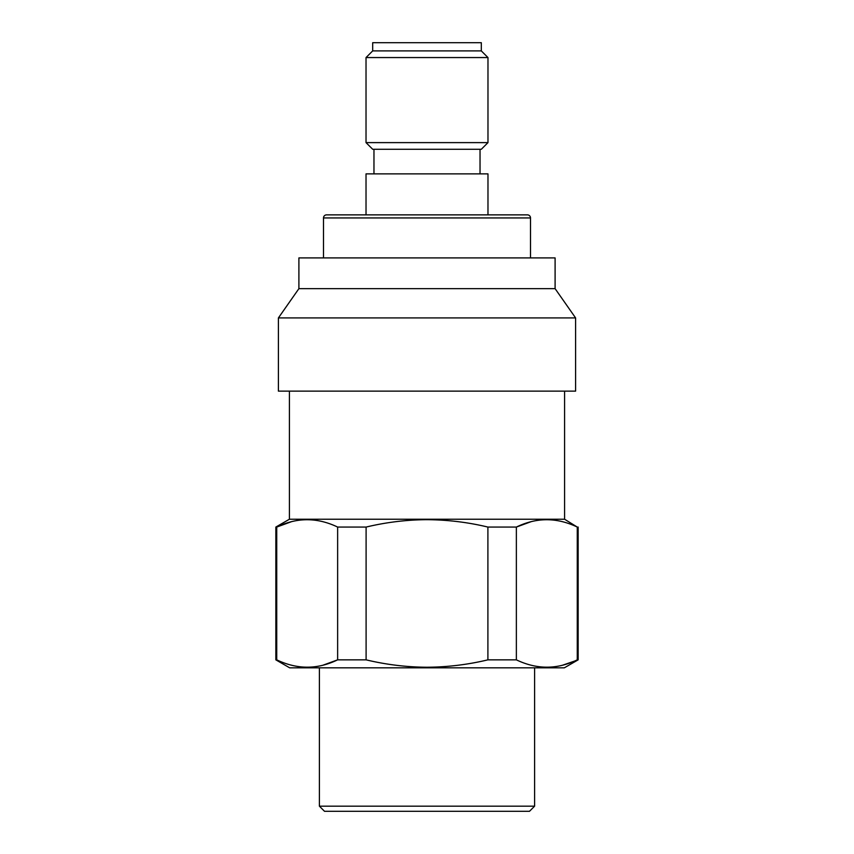 <?xml version="1.0" encoding="UTF-8"?>
<svg xmlns="http://www.w3.org/2000/svg" width="854" height="854" viewBox="0 0 854 854"><rect width="100%" height="100%" fill="white"/><g stroke="black" fill="none" stroke-linecap="round" stroke-linejoin="round"><path stroke-width="1.28" d="M564.579 391.132L564.579 519.232L289.421 519.232L275.842 527.067L275.842 659.843L276.739 659.843L276.739 527.067L275.842 527.067M534.604 806.176L319.396 806.176L324.52 811.3L529.48 811.3L534.604 806.176L534.604 667.828M366.099 659.843L366.099 527.067C386.221 522.253 406.525 519.787 427 519.68C447.677 519.808 467.971 522.274 487.901 527.067L487.901 659.843C467.971 664.636 447.677 667.102 427 667.241C406.525 667.123 386.221 664.658 366.099 659.843L337.64 659.843C317.453 669.621 297.149 669.621 276.739 659.843M530.921 521.751L516.36 527.067L487.901 527.067M516.36 659.843L516.36 527.067C536.547 517.289 556.851 517.289 577.261 527.067L577.261 659.843C557.075 669.621 536.782 669.621 516.36 659.843L487.901 659.843M564.579 519.232L577.261 527.067M563.021 521.837L561.857 521.538M578.158 527.067L578.158 659.843L564.323 667.828L289.677 667.828L275.842 659.843M562.701 665.159L578.158 659.843M290.979 665.074L292.143 665.373M323.079 665.159L337.64 659.843L337.64 527.067L366.099 527.067M291.299 521.751L276.739 527.067C296.925 517.289 317.218 517.289 337.64 527.067M278.404 317.923L278.404 391.132L575.596 391.132L575.596 317.923L278.404 317.923L298.9 288.652L555.1 288.652L575.596 317.923M298.9 288.652L298.9 257.908L555.1 257.908L555.1 288.652M366.024 142.618L366.024 57.56L372.686 50.898L372.686 42.7L481.314 42.7L481.314 50.898L487.976 57.56L487.976 142.618L481.314 149.279L372.686 149.279L366.024 142.618L487.976 142.618M530.505 217.941L323.495 217.941A3.074 3.074 0 0 1 326.57 214.866L527.43 214.866A3.074 3.074 0 0 1 530.505 217.941L530.505 257.908M323.495 217.941L323.495 257.908M366.024 214.866L366.024 173.874L487.976 173.874L487.976 214.866M480.033 149.279L480.033 173.874M373.967 149.279L373.967 173.874M372.686 50.898L481.314 50.898M366.024 57.56L487.976 57.56M319.396 667.828L319.396 806.176M289.421 391.132L289.421 519.232"/></g></svg>
